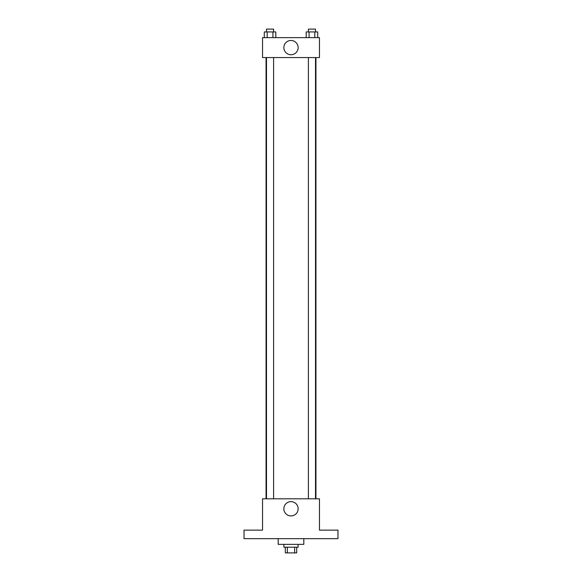 <?xml version="1.0" encoding="UTF-8"?>
<svg xmlns="http://www.w3.org/2000/svg" width="582" height="582" viewBox="0 0 582 582"><rect width="100%" height="100%" fill="white"/><g stroke="black" fill="none" stroke-linecap="round" stroke-linejoin="round"><path stroke-width="0.87" d="M294.652 547.204L294.652 552.9L285.304 552.9L285.304 547.204M294.652 552.9L296.696 552.9L296.696 547.204M298.115 544.359L298.115 547.204L283.885 547.204L283.885 544.359M287.348 547.204L287.348 552.9M278.189 538.663L278.189 544.359L303.811 544.359L303.811 538.663M337.975 538.663L244.025 538.663L244.025 530.129L262.533 530.129L262.533 498.81L319.467 498.81L319.467 530.129L337.975 530.129L337.975 538.663M298.137 508.777A7.137 7.137 0 0 1 287.428 514.961A7.137 7.137 0 0 1 287.428 502.593A7.137 7.137 0 0 1 298.137 508.777M315.939 57.567L315.939 498.81M308.395 498.81L308.395 57.567M273.605 57.567L273.605 498.81M319.467 57.567L262.533 57.567L262.533 37.641L319.467 37.641L319.467 57.567M298.137 47.6A7.137 7.137 0 0 1 287.428 53.784A7.137 7.137 0 0 1 287.428 41.424A7.137 7.137 0 0 1 298.137 47.6M317.707 37.641L317.707 31.945L306.197 31.945L306.197 37.641M314.826 31.945L314.826 37.641M309.078 31.945L309.078 37.641M308.395 31.945L308.395 29.1L315.509 29.1L315.509 31.945M275.803 37.641L275.803 31.945L264.293 31.945L264.293 37.641M272.922 31.945L272.922 37.641M267.174 31.945L267.174 37.641M266.491 31.945L266.491 29.1L273.605 29.1L273.605 31.945M266.061 57.567L266.061 498.81M315.509 498.81L315.509 57.567M266.491 57.567L266.491 498.81"/></g></svg>
